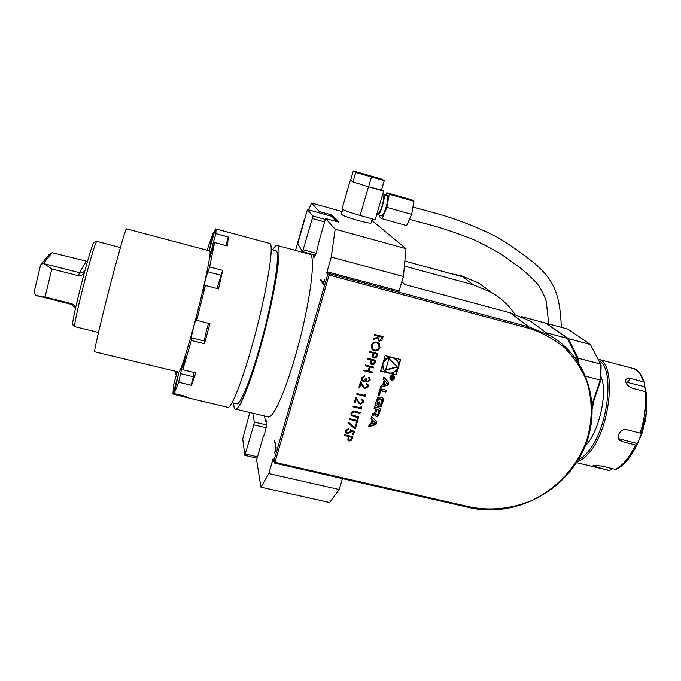 <?xml version="1.0" encoding="UTF-8"?>
<svg xmlns="http://www.w3.org/2000/svg" width="681" height="681" viewBox="0 0 681 681"><rect width="100%" height="100%" fill="white"/><g stroke="black" fill="none" stroke-linecap="round" stroke-linejoin="round"><path stroke-width="1.02" d="M376.84 342.134L378.9 343.284L379.964 347.565C378.934 350.196 377.036 351.294 374.269 350.851L372.201 349.693L371.179 345.395C372.209 342.798 374.099 341.709 376.84 342.134M367.553 358.274L375.869 360.377L374.695 363.833L372.115 364.88L371.009 364.267L370.498 362.709L371.171 359.985L367.331 359.015L367.553 358.274M369.289 379.947L368.753 377.18L369.698 377.895L370.149 380.143L367.272 381.998L365.85 380.619L363.254 381.454L361.866 380.577L361.424 377.955L364.693 375.827L362.275 378.176L362.59 380.202L363.399 380.705L365.918 378.619L366.77 378.832L366.94 380.926L367.493 381.266L369.289 379.947M364.803 394.095L365.51 394.784L365.05 396.291L356.767 394.256L356.98 393.524L364.42 395.355L364.803 394.095M361.032 406.608L361.739 407.289L361.288 408.787L353.013 406.778L353.226 406.046L360.658 407.851L361.032 406.608M356.878 420.407L357.406 418.645L358.257 418.849L356.98 423.088L356.129 422.884L356.657 421.13L349.242 419.351L349.464 418.619L356.878 420.407M354.426 431.558L353.43 434.853L352.588 434.657L353.413 431.924L351.37 430.971L351.251 431.958L347.787 433.84L345.982 432.631L345.718 430.341L348.783 428.443L346.552 430.588L346.808 432.307L348.034 433.133L350.443 431.626L350.553 429.745L354.426 431.558M380.526 371.068L396.01 374.95L400.709 359.577L385.199 355.635L380.526 371.068M403.424 276.503L399.057 290.983L328.242 272.094L329.289 273.651L528.728 326.803L550.376 335.767C589.44 358.427 602.974 410.226 582.749 451.529C562.881 493.001 513.278 517.79 469.788 507.737L274.554 463.054L274.979 462.331L470.435 507.09C490.482 511.005 511.533 508.792 531.078 500.807C556.624 488.847 576.986 466.868 586.579 440.684C592.734 420.764 592.759 399.892 586.511 380.653C581.251 368.251 573.879 357.227 564.396 347.582C553.874 338.985 541.982 332.541 528.711 328.242L329.085 275.098L274.979 462.331L273.694 461.633L327.706 274.545L326.676 272.979L331.264 257.043L403.424 276.503L406.004 248.667L371.843 220.389M375.955 424.595L376.746 421.999L371.613 416.738L371.043 418.619L372.09 419.692L370.626 424.493L369.128 424.953L368.557 426.825L375.955 424.595L376.508 421.752M378.372 415.921L380.883 408.413L374.61 406.88L374.065 408.668L375.801 409.094L374.533 413.265L372.567 413.605L372.03 415.384L374.465 414.967L375.137 413.835L375.222 415.904L376.891 416.568L378.372 415.921L380.594 408.345M381.317 406.242L383.139 401.007L383.224 398.215L379.13 396.98L377.649 397.627L375.818 402.88L375.725 405.646L378.423 406.548L379.811 401.977L378.908 401.756L378.066 404.548L377.138 404.165L378.21 399.509L379.223 398.93L381.82 399.713L380.756 404.378L379.436 406.795L381.317 406.242L383.233 398.223M380.849 390.8L385.872 392.043L386.416 390.247L380.126 388.698L378.074 395.448L379.343 395.763L380.653 390.46L385.667 391.694L386.127 390.179M391.379 380.27C394.333 380.049 395.227 378.645 394.052 376.04C390.579 374.908 389.285 376.082 390.187 379.564L391.379 380.27M381.122 385.429L380.543 387.327L387.991 385.105L388.791 382.475L383.641 377.112L383.071 379.011L384.118 380.1L382.637 384.978L381.122 385.429M344.629 434.75L352.877 436.708L351.728 440.079L349.174 441.118L347.88 440.284L348.221 436.376L344.407 435.474L344.629 434.75M355.822 423.922L356.665 424.127L355.176 429.081L347.974 422.816L348.519 422.28L354.699 427.651L355.822 423.922M355.167 411.315L360.164 412.524L359.943 413.248L353.882 411.818L351.736 413.316L351.975 414.857L358.819 416.985L358.598 417.708L353.609 416.508L351.217 415.257L350.877 413.146L353.379 411.043L355.167 411.315M362.624 402.088L362.36 400.437L361.279 399.738L361.5 399.006L363.033 399.968L363.458 402.326L360.266 404.182L358.581 402.999L356.18 399.245L355.048 403.024L354.197 402.82L355.857 397.287L359.21 402.607L360.411 403.441L362.624 402.088M367.34 386.416L367.042 384.714L365.995 384.05L366.216 383.318L367.697 384.22L368.183 386.663L364.973 388.528L363.424 387.498L360.887 383.548L359.747 387.353L358.896 387.14L360.564 381.581L363.995 387.021L365.127 387.778L367.34 386.416M365.518 365.042L373.835 367.127L373.614 367.868L370.209 367.016L368.94 371.23L372.345 372.081L372.124 372.822L363.816 370.736L364.037 370.004L368.089 371.017L369.357 366.795L365.297 365.782L365.518 365.042M369.587 351.49L377.912 353.609L376.738 357.074L374.15 358.121L373.06 357.525L372.533 355.942L373.205 353.209L369.357 352.23L369.587 351.49M374.686 334.465L383.037 336.61L381.854 340.125L379.232 341.258L378.21 340.696L377.861 337.733L373.086 339.793L373.367 338.874L378.134 336.806L378.321 336.201L374.465 335.214L374.686 334.465M267.012 422.024L265.633 421.701L266.731 420.296C268.059 420.305 264.977 434.631 263.062 437.313L256.609 459.888L260.934 487.162L329.655 502.544L339.164 489.503L342.449 478.59M274.349 440.479L275.711 446.813L274.741 452.993L276.222 447.86L274.647 440.547M323.739 283.16L322.956 282.947L320.725 279.304L320.555 279.9L321.194 280.061M399.057 290.983L399.645 291.136L399.16 290.625M404.608 266.118L473.227 284.76L491.503 292.413C500.969 298.006 508.775 305.267 514.913 314.205M544.757 331.63L530.805 321.355L510.273 312.817L404.761 284.513L401.875 281.628M473.227 284.76L462.825 276.886L405.084 261.138M451.792 273.873L461.429 275.831L478.981 283.194L490.967 292.021M406.004 248.667L335.171 229.182L331.264 257.043M335.171 229.182L325.561 218.524L324.599 221.895L312.298 218.499L312.698 215.962L307.412 209.578L297.776 243.755L302.568 251.698L312.298 218.499M313.473 254.634L313.6 257.861C315.448 256.022 317.116 251.025 318.606 242.862L324.599 221.895M325.561 218.524L338.917 222.219L331.936 215.026L319.21 211.493L318.853 212.753M319.21 211.493L311.617 203.074L342.16 211.587M295.537 250.387L304.245 219.784M308.476 209.876L311.617 203.074M265.633 421.701L264.483 415.972M339.164 489.503L268.808 473.559L260.934 487.162M268.808 473.559L273.098 458.688L274.554 463.054M322.956 282.947L324.922 279.04L323.356 284.488L320.555 279.9M235.626 409.128L267.948 416.798C272.536 419.556 284.556 393.848 295.384 355.857C309.744 306.595 316.546 254.881 309.812 254.234L309.327 254.098M342.756 209.501L341.411 214.183C342.015 215.315 347.702 217.452 358.47 220.584C365.808 222.576 370.013 223.394 371.068 223.036L371.102 222.9M328.242 272.094L326.676 272.979M272.706 249.859C274.698 246.462 276.248 245.015 277.363 245.5C282.734 245.773 274.562 297.469 260.448 347.131C249.765 385.429 238.776 411.562 235.243 409.043C234.273 408.557 233.728 406.557 233.626 403.05M275.567 250.625L275.924 250.719C280.955 251.017 273.285 299.393 260.125 345.744C250.14 381.539 239.831 406.097 236.52 403.739L232.034 402.675M269.378 243.347L269.736 243.44C274.784 243.628 266.288 295.316 252.234 345.08C241.576 383.454 230.833 409.681 227.556 407.221L202.419 401.254M331.936 215.026L331.579 216.277M337.01 221.7L331.894 216.371L307.412 209.578M577.037 360.266L577.011 357.883L567.494 338.406L546.162 323.262L521.28 316.597M546.281 332.754L567.494 338.406M577.011 357.883L574.883 357.321M567.835 339.019L568.49 338.67L578.041 358.155L577.02 358.495M592.206 403.637L600.259 380.049L600.77 380.339L601.119 365.135L590.401 344.501L568.49 338.67L546.809 323.722M585.822 376.304L600.259 380.049L600.633 364.097L578.041 358.155L578.067 361.773M600.77 380.339L592.3 405.152M590.401 344.501L567.852 329.085L547.107 323.518M49.211 254.353L52.071 252.702L43.541 263.292L40.622 264.909L49.211 254.353M40.622 264.909L34.05 292.336L35.855 295.29L71.675 304.45L75.293 308.195M75.31 309.123C75.565 306.714 74.306 304.875 71.539 303.624L45.057 297.027L37.421 295.929M52.071 252.702L87.483 261.427M45.116 263.913L79.507 272.681L78.417 275.728L51.841 268.969L43.541 263.292M86.189 261.283L79.507 272.681C81.754 273.158 83.542 272.477 84.87 270.638M78.417 275.728C81.516 275.856 83.576 274.486 84.606 271.608M97.042 241.449L96.957 241.423C94.753 239.108 71.343 330.013 74.995 326.693L98.49 332.447M96.915 241.44L94.336 242.113C92.139 239.542 69.283 328.319 73.037 324.82L74.816 326.497M51.841 268.969L45.057 297.027M177.281 371.732L173.587 384.842L172.931 393.984L185.445 397.236L186.577 396.521L174.106 393.558L178.635 373.503L172.931 393.984M176.251 371.485L175.392 374.465L176.49 374.729M185.36 396.231L185.189 396.895M194.17 372.49L193.242 376.721L180.516 373.656C182.525 364.803 184.049 359.381 185.104 357.372L182.806 369.74L195.779 372.882L191.54 385.344L178.728 382.271L174.106 393.558M193.242 376.721L191.54 385.344M180.516 373.656L178.728 382.271M208.573 323.313C206.258 330.855 204.862 336.755 204.385 341.002L191.361 337.767C191.276 335.427 196.205 316.665 196.664 317.593L196.724 320.334L209.91 323.645L204.47 343.718L191.318 340.457L182.806 369.74M204.385 341.002L204.47 343.718M191.361 337.767L191.318 340.457M220.721 275.158L207.841 271.796L209.671 266.961L222.67 270.366L216.95 288.472M207.841 271.796C206.266 275.779 202.487 291.204 203.108 291.127L205.424 285.501L218.533 288.88L222.67 270.366M214.294 243.577L213.119 243.262L215.877 233.668L228.373 237.022L225.871 245.552M213.119 243.262L209.893 257.588L214.592 242.547L227.292 245.926L228.373 237.022M211.842 242.615L210.897 242.359L213.425 232.238L214.404 232.502M210.897 242.359L209.322 250.319L215.281 228.995L216.013 229.684L215.877 233.668M207.45 250.293L208.19 246.701L213.425 232.238M126.47 228.85L126.036 229.437C124.223 233.302 115.838 263.147 107.615 295.324C99.375 327.535 93.689 352.69 94.736 351.813L178.694 372.073C179.971 373.494 187.786 349.268 196.043 317.618C204.317 285.994 210.625 256.116 210.114 251.698L209.757 250.906M205.424 285.501L196.724 320.334M214.592 242.547L209.671 266.961M175.392 374.465L175.987 371.426M327.706 274.545L329.085 275.098L329.289 273.651L327.706 274.545M377.402 212.864L377.929 214.796C380.126 216.286 386.212 194.97 383.709 194.536L382.228 195.779M378.015 214.813L381.564 215.809C382.799 215.715 384.339 212.753 386.187 206.913C387.94 200.486 388.323 196.707 387.344 195.566L387.268 195.541M353.294 170.957L350.613 180.278L352.979 181.904L368.6 186.832L381.505 190.025L384.263 180.627L381.428 179.026L353.294 170.957L355.712 172.438L384.263 180.627M381.573 189.795L383.616 191.063L375.197 219.691L360.113 215.477C348.732 212.166 342.722 209.935 342.075 208.795L350.204 180.542M383.616 191.063L369.817 187.13M367.008 186.33L354.563 182.397M352.741 181.733L350.851 180.439M377.223 212.812L378.398 213.136C380.236 214.379 385.327 196.562 383.233 196.188L383.165 196.171M368.6 186.832L371.375 177.324M352.979 181.904L355.712 172.438M385.804 195.124L386.791 192.774L389.26 194.298L386.876 207.39L382.05 218.72L379.683 216.89L379.972 215.358M382.05 218.72L406.651 225.598L411.664 214.379L386.876 207.39M389.26 194.298L413.929 201.321L411.664 214.379M386.791 192.774L411.162 199.712L413.929 201.321M249.867 412.507L242.717 438.853L244.854 455.368L253.817 424.842L254.294 422.058L252.804 413.205M254.294 422.058L266.68 424.97M257.103 458.177L244.854 455.368M266.16 427.745L253.817 424.842M245.543 454.048L257.503 456.789M315.371 255.154L302.568 251.698M312.698 215.962L325.297 219.444M303.42 249.842L316.086 253.255M646.873 402.488L645.894 418.228L641.825 434.027L635.935 446.736M645.988 391.89L644.788 386.731L625.711 381.99M618.569 438.666L637.569 443.612L642.192 431.831L641.442 433.107L640.14 433.107C644.796 418.338 646.541 404.523 645.392 391.635L646.541 392.784C647.239 399.875 646.907 407.664 645.562 416.117L641.442 433.107M636.795 444.948C630.742 457.641 623.873 465.736 616.194 469.243L615.156 469.303C622.502 465.991 629.287 457.87 635.492 444.948L636.795 444.948L637.569 443.612M576.501 462.646L609.18 470.426L610.968 469.779L611.93 468.519M644.788 386.731L644.601 382.645L643.528 381.862C641.221 374.439 637.748 369.97 633.117 368.455L632.147 368.2M609.18 470.426L592.666 466.042C593.551 465.276 596.701 465.31 602.115 466.136L615.156 469.303M645.392 391.635L632.172 388.204C626.809 385.608 624.8 382.56 626.154 379.045L630.419 378.432L643.528 381.862M635.492 444.948L622.153 441.628L619.77 440.377C615.369 436.819 620.876 428 626.767 429.745L640.14 433.107M644.601 382.645C640.83 373.375 637.007 368.651 633.117 368.455L598.369 359.287C616.543 362.054 611.24 426.961 589.831 451.946C585.49 457.368 581.268 460.586 577.156 461.616M578.373 459.641C581.778 458.168 585.226 455.231 588.725 450.839C608.388 427.779 614.866 368.106 599.212 361.041M585.251 445.91C598.965 432.784 608.099 392.384 601 376.636M592.419 408.574L593.738 400.939M388.936 372.899L395.797 374.618L397.764 368.166M398.359 366.233L400.411 359.5M397.023 360.581L392.928 357.602M392.426 357.474C388.238 356.895 385.157 358.504 383.182 362.292M382.688 363.935L383.803 369.442M388.357 372.779C395.67 375.001 401.926 364.735 396.282 359.738C389.719 352.749 377.878 363.986 384.739 370.677L388.357 372.779M380.611 370.813L387.778 372.609M389.004 358.623L385.463 370.294L397.389 367.025L389.004 358.623M385.591 369.877L397.091 366.727M375.393 423.063L371.8 424.144L372.899 420.517L375.393 423.063L372.899 420.517M372.711 420.143L371.8 424.144M368.702 426.34L375.759 424.212M371.085 418.483L372.09 419.692M375.222 415.904L376.695 416.193L378.176 415.546M372.115 415.087L375.095 413.81M374.158 408.37L375.801 409.094M376.976 409.375L375.708 413.546L376.797 414.635L377.81 414.057L379.079 409.885L376.772 409.009L379.079 409.885M376.772 409.009L375.708 413.997M379.521 406.506L381.113 405.885M377.01 403.927L378.006 399.151L379.028 398.572L381.215 399.109M375.725 405.646L378.219 406.191L379.521 401.909M378.159 395.167L379.147 395.414L380.653 390.46M393.788 376.491L393.465 376.048C390.758 375.095 389.685 376.006 390.247 378.789M391.524 379.802C393.916 379.623 394.631 378.483 393.686 376.38C390.868 375.461 389.83 376.414 390.553 379.232L391.524 379.802M389.821 379.053L391.166 379.93C393.763 379.904 394.776 378.67 394.197 376.218M392.605 379.045L393.703 378.372L394.044 377.265L391.022 376.516L392.137 377.555L390.358 378.696L391.984 378.134L392.605 379.045L393.746 377.197M391.005 376.567L392.256 377.155M393.592 377.495L393.346 378.304L392.477 378.525L392.614 377.248L393.592 377.495L392.614 377.248M392.384 378.389L392.401 376.916M383.097 378.925L384.118 380.1M380.679 386.885L387.778 384.765L388.553 382.22M387.421 383.548L383.812 384.629L384.927 380.951L387.421 383.548L384.927 380.951M384.722 380.611L383.812 384.629M352.818 436.691L351.728 440.079M351.694 439.994L349.174 441.118M349.149 441.041L347.702 439.943M344.433 435.406L348.221 436.376M348.587 437.9L348.595 439.858L349.396 440.403L351.37 438.692L351.813 437.228L349.03 436.495L348.476 439.62M349.03 436.495L348.621 437.977M351.813 437.228L349.064 436.572M354.375 431.533L353.43 434.853M353.396 434.776L352.605 434.589M351.37 430.971L353.413 431.924M351.336 430.894L351.251 431.958M351.217 431.873L347.787 433.84M347.753 433.763L345.752 432.197M348.732 428.434L348.57 429.166M348.536 429.09L346.552 430.588M346.518 430.511L346.603 431.924M356.614 424.11L355.176 429.081M355.133 429.004L348 422.79M358.197 418.832L356.98 423.088M356.938 423.012L356.146 422.824M349.259 419.283L356.657 421.13M360.104 412.516L359.943 413.248M359.909 413.18L353.882 411.818M353.839 411.75L351.736 413.316M351.702 413.239L351.788 414.533M358.759 416.968L358.598 417.708M358.564 417.632L353.575 416.431L350.936 414.78M361.696 407.247L361.288 408.787M361.253 408.711L353.03 406.719M362.513 400.666L361.296 399.679M363.296 400.368L363.458 402.326M363.424 402.258L360.266 404.182M360.223 404.114L358.546 402.922L356.18 399.245M356.146 399.168L355.048 403.024M355.014 402.956L354.214 402.76M365.459 394.742L365.05 396.291M365.016 396.223L356.784 394.197M367.204 384.935L366.012 383.999M367.978 384.612L368.183 386.663M368.14 386.595L364.973 388.528M364.939 388.459L363.39 387.429L360.887 383.548M360.853 383.48L359.747 387.353M359.713 387.276L358.913 387.08M369.162 378.576L368.54 377.887M369.936 378.219L370.149 380.143M370.106 380.075L367.272 381.998M367.229 381.93L366.02 381.045M364.88 381.334L365.85 380.619M364.837 381.266L363.254 381.454M363.22 381.386L361.568 380.134M364.641 375.827L364.471 376.567M364.437 376.499L363.135 376.916M363.092 376.857L362.275 378.176M362.232 378.108L362.36 379.853M366.719 378.815L366.804 380.713M373.784 367.119L373.614 367.868M373.58 367.808L370.209 367.016M370.166 366.948L368.94 371.23M372.294 372.064L372.124 372.822M372.09 372.754L363.833 370.685M365.314 365.731L369.357 366.795M375.818 360.36L374.695 363.833M374.661 363.773L372.115 364.88M372.081 364.82L370.77 363.943M367.34 358.964L371.171 359.985M371.537 361.577L371.681 363.756L372.337 364.148L374.346 362.411L374.797 360.904L371.988 360.138L371.503 363.518M371.988 360.138L371.571 361.637M374.797 360.904L372.022 360.198M377.861 353.592L376.738 357.074M376.695 357.014L374.15 358.121M374.116 358.061L372.813 357.202M369.374 352.188L373.205 353.209M373.571 354.81L373.733 357.006L374.371 357.38L376.38 355.644L376.84 354.129L374.022 353.362L373.546 356.767M374.022 353.362L373.605 354.869M376.84 354.129L374.065 353.43M379.419 343.896L379.964 347.565M379.921 347.506C378.891 350.136 376.993 351.234 374.227 350.792L374.269 350.851M374.227 350.792L371.647 348.995M378.619 344.22L376.584 342.815C374.354 342.5 372.83 343.403 372.005 345.522L372.405 348.638M374.49 350.111C376.729 350.434 378.261 349.523 379.096 347.387L378.227 343.769L376.619 342.875C374.397 342.56 372.873 343.462 372.047 345.582L372.83 349.174L374.49 350.111M382.977 336.593L381.854 340.125M381.811 340.066L379.232 341.258M379.198 341.198L377.946 340.381M373.12 339.708L377.861 337.733M374.473 335.163L378.321 336.201M379.138 336.363L378.866 340.185L379.462 340.509L381.488 338.695L381.956 337.138L379.138 336.363L378.679 339.955M381.956 337.138L379.172 336.423M528.711 328.242L528.728 326.803L510.273 312.817M71.539 303.624L71.675 304.45L72.041 303.777M176.566 383.726L175.562 383.488M470.435 507.09L469.788 507.737M360.113 215.477L368.464 186.79M636.803 444.94L630.972 455.393M596.513 465.489L596.267 467.294M627.482 382.22L630.419 378.432M619.999 439.228L622.153 441.628M550.376 335.767L530.805 321.355M491.503 292.413L478.981 283.194M277.363 245.5L309.812 254.234M271.14 249.433L275.924 250.719M215.724 228.91L269.736 243.44M96.966 241.423L120.401 247.543M126.402 228.833L209.893 250.94M185.666 397.287L202.146 401.194M561.365 327.34C559.91 295.486 555.049 280.325 533.376 262.449C525.545 256.073 511.039 245.194 496.355 236.682C478.913 227.922 460.577 220.627 441.348 214.796L412.941 207.015M548.716 323.952L546.358 302.304C546.102 299.666 543.6 294.141 538.841 285.731C533.581 279.355 526.966 273.124 519.007 267.029L505.974 257.52C497.93 251.91 486.668 245.73 472.163 238.98C457.036 233.166 443.68 228.646 432.086 225.42L409.443 219.359M387.344 195.566L383.709 194.536M383.233 196.188L382.194 195.898M371.068 223.036L372.286 218.873M645.894 418.228L645.562 416.117C646.916 407.638 647.239 399.798 646.524 392.596M641.825 434.027L641.102 435.116M609.435 470.469L607.835 470.248M619.131 439.671L619.77 440.377"/></g></svg>

